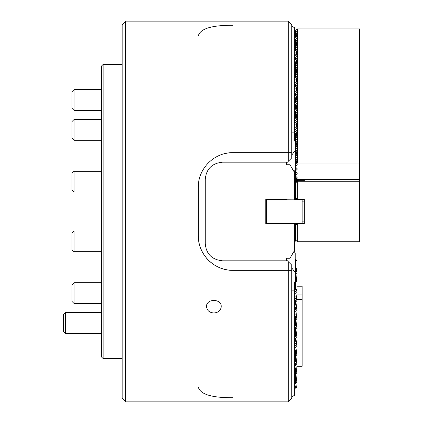 <?xml version="1.0" encoding="UTF-8"?>
<svg xmlns="http://www.w3.org/2000/svg" width="423" height="423" viewBox="0 0 423 423"><rect width="100%" height="100%" fill="white"/><g stroke="black" fill="none" stroke-linecap="round" stroke-linejoin="round"><path stroke-width="0.63" d="M125.626 401.85L122.162 398.387L122.162 24.613L125.626 21.15L125.626 401.85L288.29 401.85L288.29 270.334L232.914 270.334L288.29 270.334L288.29 261.684L291.748 265.142L286.556 259.955L286.556 258.22L286.556 260.817L222.53 260.817C211.939 259.722 206.17 253.953 205.224 243.516L205.224 179.484C206.191 169.026 211.96 163.257 222.53 162.183L286.556 162.183L286.556 164.78L286.556 163.045L286.556 164.78L290.019 164.78L290.019 159.587M286.556 163.045L291.748 157.858L288.29 161.316L288.29 152.666L232.914 152.666C214.149 152.333 197.916 168.751 198.302 187.273L198.302 235.727C197.932 254.186 214.059 270.662 232.914 270.334A34.607 34.607 0 0 1 198.302 235.727C197.932 254.186 214.059 270.662 232.914 270.334M288.29 21.15L291.748 24.613L291.748 152.666L288.29 152.666L288.29 21.15L125.626 21.15M213.879 312.972C209.411 312.618 206.958 310.519 206.524 306.675C206.07 298.379 221.689 298.384 221.234 306.675C220.801 310.519 218.353 312.618 213.879 312.972M291.748 265.142L291.748 398.387L288.29 401.85M291.748 270.334L288.29 270.334L291.748 270.334M291.748 157.858L291.748 152.666L232.914 152.666A34.607 34.607 0 0 0 226.099 153.343M198.974 180.499A34.607 34.607 0 0 0 198.302 187.273L198.302 235.727M290.019 263.413L290.019 258.22L286.556 258.22L286.556 259.955M290.019 258.22L294.345 250.728L294.345 223.614L295.434 223.836M295.434 199.164L265.792 199.386L265.792 223.614L294.345 223.614M294.345 199.386L294.345 172.272L290.019 164.78M296.264 240.676L294.345 241.782M294.345 181.218L296.264 182.324M296.29 224.698L295.212 223.614L304.296 223.614L304.296 199.386L297.374 199.386L295.645 197.657L295.645 182.948L297.374 181.218L359.672 181.218L359.672 241.782L297.374 241.782L295.645 240.053L295.645 225.343L297.374 223.614M297.374 199.386L295.212 199.386L296.29 198.302M295.471 199.127L295.471 181.869M295.386 199.212L295.386 181.816M295.386 241.184L295.386 223.788M286.556 199.386L265.792 199.386L265.792 223.614L286.556 223.614M232.914 152.666C214.149 152.333 197.916 168.751 198.302 187.273M266.659 223.614L266.659 199.386M302.133 199.386L302.133 223.614M297.2 241.607L297.2 223.788M297.2 199.212L297.2 181.393M297.284 181.303L297.284 199.296M297.284 223.704L297.284 241.697M74.057 140.267L71.979 138.189L71.979 121.581L74.057 119.503L74.057 140.267L101.398 140.267M74.057 110.392L71.979 108.32L71.979 91.706L74.057 89.628L74.057 110.392L101.398 110.392M198.302 35.881C200.227 28.674 211.764 25.147 232.914 25.306M232.914 397.694C211.801 397.863 200.264 394.336 198.302 387.119M291.748 26.2L294.345 27.58L294.345 141.081L295.212 140.082L295.212 169.866L294.08 171.817M291.748 155.03L295.212 150.641M291.748 132.135L294.345 132.135M295.645 142.028L295.386 142.244L295.386 133.716L296.264 133.446M295.212 154.876L295.645 154.659M295.645 152.84L295.645 152.412M295.645 150.593L295.645 150.16M295.645 148.346L295.645 147.913M295.645 146.099L295.645 145.665M295.645 143.852L295.645 143.418M296.935 36.114L295.386 34.808L294.345 34.506M295.386 133.716L295.212 140.082M296.935 132.774L295.471 131.622L296.264 131.199M296.935 130.527L295.471 129.375L296.264 128.946M296.935 128.28L295.471 127.127L296.264 126.699M296.935 126.033L295.471 124.88L296.264 124.452M296.935 123.786L295.471 122.633L296.264 122.205M296.935 121.538L295.471 120.386L296.264 119.958M296.935 119.291L295.471 118.139L296.264 117.71M296.935 117.039L295.471 115.886L296.264 115.463M296.935 114.792L295.471 113.639L296.264 113.211M296.935 112.544L295.471 111.392L296.264 110.963M296.935 110.297L295.471 109.145L296.264 108.716M296.935 108.05L295.471 106.897L296.264 106.469M296.935 105.803L295.471 104.65L296.264 104.222M296.935 103.556L295.471 102.403L296.264 101.975M296.935 101.303L295.471 100.151L296.264 99.728M296.935 99.056L295.471 97.903L296.264 97.475M296.935 96.809L295.471 95.656L296.264 95.228M296.935 94.562L295.471 93.409L296.264 92.981M296.935 92.314L295.471 91.162L296.264 90.734M296.935 90.067L295.471 88.915L296.264 88.486M296.935 87.82L295.471 86.667L296.264 86.239M296.935 85.568L295.471 84.415L296.264 83.992M296.935 83.32L295.471 82.168L296.264 81.739M296.935 81.073L295.471 79.921L296.264 79.492M296.935 78.826L295.471 77.673L296.264 77.245M296.935 76.579L295.471 75.426L296.264 74.998M296.935 74.332L295.471 73.179L296.264 72.751M296.935 72.084L295.471 70.932L296.264 70.504M296.935 69.837L295.471 68.679L296.264 68.256M296.935 67.585L295.471 66.432L296.264 66.004M296.935 65.338L295.471 64.185L296.264 63.757M296.935 63.09L295.471 61.938L296.264 61.509M296.935 60.843L295.471 59.691L296.264 59.262M296.935 58.596L295.471 57.443L296.264 57.015M296.935 56.349L295.471 55.196L296.264 54.768M296.935 54.102L295.471 52.944L296.264 52.521M296.935 51.849L295.471 50.697L296.264 50.268M296.935 49.602L295.471 48.449L296.264 48.021M296.935 47.355L295.471 46.202L296.264 45.774M296.935 45.108L295.471 43.955L296.264 43.527M296.935 42.86L295.471 41.708L296.264 41.28M296.935 40.613L295.471 39.461L296.264 39.032M296.935 38.366L295.471 37.208L296.264 36.785M295.645 163.109L295.212 163.447M295.386 163.4L295.386 154.876M295.386 34.808L295.386 37.055M294.345 388.494L295.386 388.192L296.941 386.881L296.941 386.358L295.471 386.051L296.941 384.629L296.941 384.11L295.471 383.539L296.941 382.381L296.941 384.11M296.941 382.381L296.941 381.863L295.471 381.551L296.941 380.134L296.941 381.863M296.941 380.134L296.941 379.616L295.471 379.304L296.941 377.887L296.941 379.616M296.941 377.887L296.941 377.369L295.471 377.057L296.941 375.64L296.941 377.369M296.941 375.64L296.941 375.122L295.471 374.81L296.941 373.393L296.941 375.122M296.941 373.393L296.941 372.869L295.471 372.563L296.941 371.145L296.941 372.869M296.941 371.145L296.941 370.622L295.471 370.315L296.941 368.893L296.941 370.622M296.941 368.893L296.941 368.375L295.471 368.063L296.941 366.646L296.941 368.375M296.941 366.646L296.941 366.128L295.471 365.816L296.941 364.399L296.941 366.128M296.941 364.399L296.941 363.88L295.471 363.569L296.941 362.151L296.941 363.88M296.941 362.151L296.941 361.633L295.471 361.321L296.941 359.904L296.941 361.633M296.941 359.904L296.941 359.386L295.471 359.074L296.941 357.657L296.941 359.386M296.941 357.657L296.941 357.139L295.471 356.827L296.941 355.41L296.941 357.139M296.941 355.41L296.941 354.886L295.471 354.58L296.941 353.157L296.941 354.886M296.941 353.157L296.941 352.639L295.471 352.333L296.941 350.91L296.941 352.639M296.941 350.91L296.941 350.392L295.471 350.08L296.941 348.663L296.941 350.392M296.941 348.663L296.941 348.145L295.471 347.833L296.941 346.416L296.941 348.145M296.941 346.416L296.941 345.898L295.471 345.586L296.941 344.169L296.941 345.898M296.941 344.169L296.941 343.65L295.471 343.339L296.941 341.921L296.941 343.65M296.941 341.921L296.941 341.403L295.471 341.091L296.941 339.674L296.941 341.403M296.941 339.674L296.941 339.151L295.471 338.844L296.941 337.422L296.941 339.151M296.941 337.422L296.941 336.904L295.471 336.597L296.941 335.175L296.941 336.904M296.941 335.175L296.941 334.656L295.471 334.344L296.941 332.927L296.941 334.656M296.941 332.927L296.941 332.409L295.471 332.097L296.941 330.68L296.941 332.409M296.941 330.68L296.941 330.162L295.471 329.85L296.941 328.433L296.941 330.162M296.941 328.433L296.941 327.915L295.471 327.603L296.941 326.186L296.941 327.915M296.941 326.186L296.941 325.668L295.471 325.356L296.941 323.939L296.941 325.668M296.941 323.939L296.941 323.415L295.471 323.109L296.941 321.686L296.941 323.415M296.941 321.686L296.941 321.168L295.471 320.861L296.941 319.439L296.941 321.168M296.941 319.439L296.941 318.921L295.471 318.609L296.941 317.192L296.941 318.921M296.941 317.192L296.941 316.674L295.471 316.362L296.941 314.945L296.941 316.674M296.941 314.945L296.941 314.426L295.471 314.115L296.941 312.697L296.941 314.426M296.941 312.697L296.941 312.179L295.471 311.867L296.941 310.45L296.941 312.179M296.941 310.45L296.941 309.932L295.471 309.62L296.941 308.203L296.941 309.932M296.941 308.203L296.941 307.68L295.471 307.373L296.941 305.951L296.941 307.68M296.941 305.951L296.941 305.432L295.471 305.126L296.941 303.703L296.941 305.432M295.212 259.553L296.941 260.912L296.941 289.697L295.212 289.332L295.212 282.918L294.345 281.919L294.345 395.42L291.748 396.8M296.941 303.703L296.941 303.185L295.471 302.873L296.941 301.456L296.941 303.185M296.586 281.871L296.941 281.871M296.941 301.456L296.941 300.938L295.471 300.626L296.941 299.209L296.941 300.938M296.941 280.142L295.899 281.184M296.941 282.226L295.73 281.015L295.73 279.624L296.941 279.624M296.941 299.209L296.941 298.691L295.471 298.379L296.941 296.962L296.941 298.691M296.941 277.895L295.73 279.106L295.73 277.377L296.941 277.377M296.941 296.962L296.941 296.444L295.471 296.132L296.941 294.715L296.941 296.444M296.941 275.648L295.73 276.859L295.73 275.13L296.941 275.13M296.941 294.715L296.941 294.197L295.471 293.885L296.941 292.467L296.941 294.197M296.941 273.401L295.73 274.612L295.73 272.883L296.941 272.883M296.941 292.467L296.941 291.944L295.471 291.637L296.941 290.215L296.941 291.944M296.941 271.154L295.73 272.364L295.73 270.63L296.941 270.63M296.941 290.215L296.941 289.697M296.941 268.901L295.73 270.117L295.73 268.383L296.941 268.383M291.748 290.865L294.345 290.865M295.212 282.918L295.212 253.134L294.08 251.183M291.748 267.971L295.212 272.359M296.941 384.629L296.941 386.358M295.73 279.624L295.386 279.365L295.73 279.106M295.73 277.377L295.386 277.118L295.73 276.859M295.73 275.13L295.386 274.871L295.73 274.612M295.73 272.883L295.386 272.624L295.73 272.364M295.73 270.63L295.386 270.376L295.73 270.117M295.73 268.383L295.386 268.124L295.386 259.6M295.212 280.756L295.73 281.015M295.386 289.284L295.386 280.756M295.386 379.494L295.386 383.698M295.386 385.945L295.386 388.192M296.941 299.606L302.133 299.606L302.133 286.228L296.941 286.228M296.941 366.297L302.133 366.297L302.133 299.606M296.941 294.879L302.133 294.879M74.057 251.754L71.979 249.681L71.979 233.068L74.057 230.99L74.057 251.754L101.398 251.754M74.057 303.497L71.979 301.419L71.979 284.811L74.057 282.733L74.057 303.497L101.398 303.497M74.057 192.01L71.979 189.932L71.979 173.319L74.057 171.246L74.057 192.01L101.398 192.01M65.406 333.372L63.328 331.294L63.328 314.68L65.406 312.608L65.406 333.372L101.398 333.372M295.645 181.969L295.645 134.065L297.2 132.51L296.264 132.251M295.645 35.098L295.645 30.662L297.374 28.886L297.374 163.014L359.672 163.014L359.672 28.886L297.374 28.886M295.645 163.722L296.671 163.722L297.374 163.014M295.645 31.096L297.2 31.096L295.645 32.909M295.645 33.343L297.2 33.343L295.677 35.125M296.264 35.59L297.2 35.849L295.677 37.372M296.264 37.837L297.2 38.096L295.677 39.619M296.264 40.085L297.2 40.344L295.677 41.866M296.264 42.332L297.2 42.591L295.677 44.119M296.264 44.579L297.2 44.838L295.677 46.366M296.264 46.831L297.2 47.09L295.677 48.613M296.264 49.079L297.2 49.338L295.677 50.86M296.264 51.326L297.2 51.585L295.677 53.108M296.264 53.573L297.2 53.832L295.677 55.355M296.264 55.82L297.2 56.079L295.677 57.602M296.264 58.067L297.2 58.326L295.677 59.849M296.264 60.315L297.2 60.574L295.677 62.102M296.264 62.567L297.2 62.826L295.677 64.349M296.264 64.814L297.2 65.073L295.677 66.596M296.264 67.061L297.2 67.32L295.677 68.843M296.264 69.309L297.2 69.568L295.677 71.09M296.264 71.556L297.2 71.815L295.677 73.338M296.264 73.803L297.2 74.062L295.677 75.585M296.264 76.05L297.2 76.309L295.677 77.837M296.264 78.303L297.2 78.562L295.677 80.084M296.264 80.55L297.2 80.809L295.677 82.332M296.264 82.797L297.2 83.056L295.677 84.579M296.264 85.044L297.2 85.303L295.677 86.826M296.264 87.291L297.2 87.55L295.677 89.073M296.264 89.539L297.2 89.798L295.677 91.32M296.264 91.786L297.2 92.045L295.677 93.573M296.264 94.033L297.2 94.297L295.677 95.82M296.264 96.285L297.2 96.544L295.677 98.067M296.264 98.533L297.2 98.792L295.677 100.314M296.264 100.78L297.2 101.039L295.677 102.562M296.264 103.027L297.2 103.286L295.677 104.809M296.264 105.274L297.2 105.533L295.677 107.056M296.264 107.521L297.2 107.78L295.677 109.308M296.264 109.769L297.2 110.033L295.677 111.556M296.264 112.021L297.2 112.28L295.677 113.803M296.264 114.268L297.2 114.527L295.677 116.05M296.264 116.515L297.2 116.774L295.677 118.297M296.264 118.763L297.2 119.022L295.677 120.544M296.264 121.01L297.2 121.269L295.677 122.792M296.264 123.257L297.2 123.516L295.677 125.044M296.264 125.504L297.2 125.768L295.677 127.291M296.264 127.757L297.2 128.016L295.677 129.538M296.264 130.004L297.2 130.263L295.677 131.786M295.645 134.498L297.2 134.498L295.645 136.312M295.645 136.745L297.2 136.745L295.645 138.559M295.645 138.993L297.2 138.993L295.645 140.811M295.645 141.24L297.2 141.24L295.645 143.059M295.645 143.492L297.2 143.492L295.645 145.306M295.645 145.739L297.2 145.739L295.645 147.553M295.645 147.987L297.2 147.987L295.645 149.8M295.645 150.234L297.2 150.234L295.645 152.047M295.645 152.481L297.2 152.481L295.645 154.295M295.645 154.728L297.2 154.728L295.645 156.547M295.645 156.975L297.2 156.975L295.645 158.794M295.645 159.228L297.2 159.228L295.645 161.041M295.645 161.475L297.2 161.475L295.645 163.289M359.672 181.218L359.672 179.479L295.963 179.479L297.374 180.341L304.296 180.341L304.296 181.218L304.296 180.341M296.634 178.807L295.645 177.819M297.374 181.218L297.374 180.341M295.645 178.173L296 178.173M295.989 179.648L295.645 179.992M295.645 180.425L297.2 180.425L295.814 182.064M359.672 179.479L359.672 163.014M295.645 166.324L297.2 164.769L296.671 163.722M297.2 164.769L297.2 164.251L297.2 164.769M295.645 170.813L297.2 169.258L297.2 168.74L295.645 167.185M297.2 169.258L297.2 168.74L297.2 169.258M295.645 175.302L297.2 173.747L297.2 173.229L295.645 171.68M297.2 173.747L297.2 173.229L297.2 173.747M295.963 179.479L297.2 178.242L297.2 177.718L295.645 176.169M297.2 178.242L297.2 177.718L297.2 178.242M103.127 358.588L101.398 356.859L101.398 66.141L103.127 64.412L103.127 358.588L122.162 358.588M295.471 223.873L295.471 241.131M295.471 163.246L295.471 154.744M295.471 142.112L295.471 133.61M295.471 289.39L295.471 280.888M295.471 268.256L295.471 259.754M302.133 221.885L304.296 221.885M302.133 201.115L304.296 201.115M74.057 119.503L101.398 119.503M74.057 89.628L101.398 89.628M295.386 117.98L295.386 111.238M295.386 108.695L295.386 106.744M295.386 102.244L295.386 97.75M295.386 106.448L295.386 104.492M295.386 95.503L295.386 93.256M295.386 86.509L295.386 84.262M295.386 74.977L295.386 61.784M295.386 77.224L295.386 75.273M295.386 72.73L295.386 70.773M295.386 70.482L295.386 68.526M295.386 65.983L295.386 64.032M295.386 59.537L295.386 57.285M295.386 55.038L295.386 54.747M295.386 50.543L295.386 39.302M295.386 50.247L295.386 48.296M295.386 305.02L295.386 300.52M295.386 309.514L295.386 307.267M295.386 325.25L295.386 316.256M295.386 318.508L295.386 316.552M295.386 336.491L295.386 327.497M295.386 341.282L295.386 338.738M295.386 348.023L295.386 347.727M295.386 361.216L295.386 350.27M295.386 365.715L295.386 363.463M295.386 379.198L295.386 368.253M295.386 372.457L295.386 370.5M74.057 230.99L101.398 230.99M74.057 282.733L101.398 282.733M74.057 171.246L101.398 171.246M65.406 312.608L101.398 312.608M297.284 33.428L297.284 31.18M297.284 40.169L297.284 35.675M297.284 71.64L297.284 62.652M297.284 60.404L297.284 58.157M297.284 94.123L297.284 91.876M297.284 100.864L297.284 98.617M297.284 123.347L297.284 118.847M297.284 145.824L297.284 143.577M122.162 64.412L103.127 64.412"/></g></svg>
